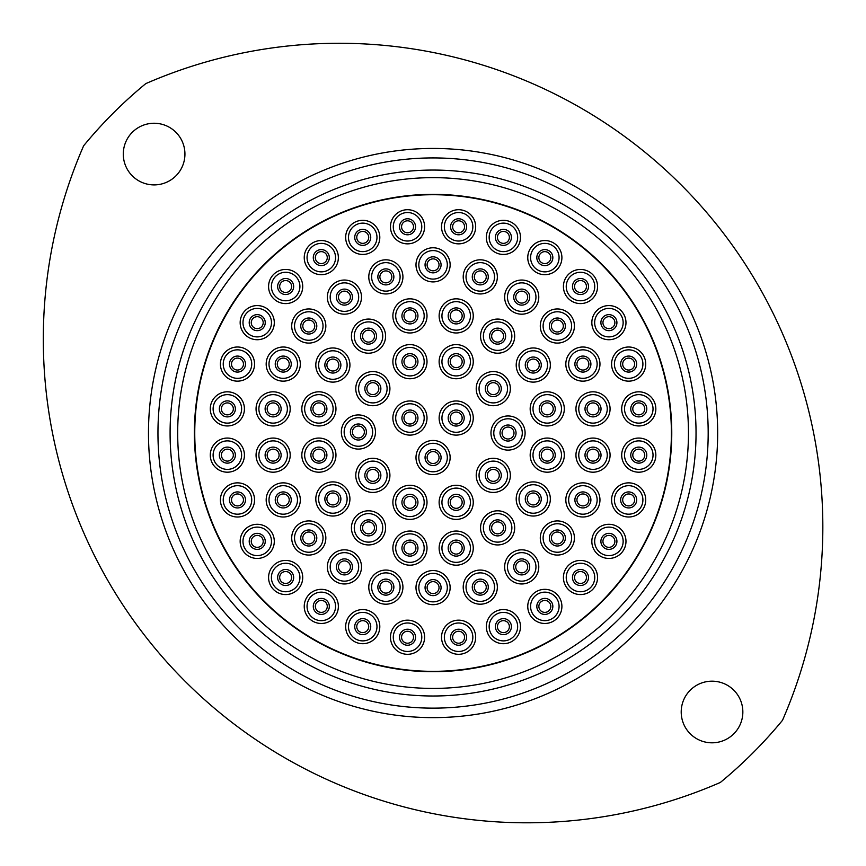 <?xml version="1.0" encoding="UTF-8"?>
<svg xmlns="http://www.w3.org/2000/svg" width="866" height="866" viewBox="0 0 866 866"><rect width="100%" height="100%" fill="white"/><g stroke="black" fill="none" stroke-linecap="round" stroke-linejoin="round"><path stroke-width="1.3" d="M742.844 711.993A30.819 30.819 0 0 0 712.025 681.174A30.819 30.819 0 0 0 681.206 711.993A30.819 30.819 0 0 0 712.025 742.812A30.819 30.819 0 0 0 742.844 711.993M184.934 154.072A30.819 30.819 0 0 0 154.116 123.253A30.819 30.819 0 0 0 123.286 154.072A30.819 30.819 0 0 0 154.116 184.902A30.819 30.819 0 0 0 184.934 154.072M83.656 145.748A483.65 483.65 0 0 0 720.35 782.453A452.355 452.355 0 0 0 782.485 720.317A483.65 483.65 0 0 0 145.78 83.623A452.355 452.355 0 0 0 83.656 145.748M157.958 433.032A275.107 275.107 0 0 0 433.065 708.139A275.107 275.107 0 0 0 708.182 433.032A275.107 275.107 0 0 0 433.065 157.926A275.107 275.107 0 0 0 157.958 433.032M717.665 433.032A284.589 284.589 0 0 1 433.065 717.633A284.589 284.589 0 0 1 148.476 433.032A284.589 284.589 0 0 1 433.065 148.443A284.589 284.589 0 0 1 717.665 433.032M177.682 433.032A255.383 255.383 0 0 0 433.065 688.416A255.383 255.383 0 0 0 688.459 433.032A255.383 255.383 0 0 0 433.065 177.649A255.383 255.383 0 0 0 177.682 433.032A255.383 255.383 0 0 1 433.065 177.649A255.383 255.383 0 0 1 688.459 433.032M392.872 418.04A17.071 17.071 0 0 1 409.943 400.969A17.071 17.071 0 0 1 427.014 418.04A17.071 17.071 0 0 1 409.943 435.111A17.071 17.071 0 0 1 392.872 418.04M473.258 418.04A17.071 17.071 0 0 1 456.198 435.111A17.071 17.071 0 0 1 439.127 418.04A17.071 17.071 0 0 1 456.198 400.969A17.071 17.071 0 0 1 473.258 418.04M427.014 502.345A17.071 17.071 0 0 1 409.943 519.416A17.071 17.071 0 0 1 392.872 502.345A17.071 17.071 0 0 1 409.943 485.274A17.071 17.071 0 0 1 427.014 502.345M375.465 432.004A17.071 17.071 0 0 1 358.394 449.075A17.071 17.071 0 0 1 341.323 432.004A17.071 17.071 0 0 1 358.394 414.933A17.071 17.071 0 0 1 375.465 432.004M427.014 361.674A17.071 17.071 0 0 1 409.943 378.745A17.071 17.071 0 0 1 392.872 361.674A17.071 17.071 0 0 1 409.943 344.603A17.071 17.071 0 0 1 427.014 361.674M510.355 388.65A17.071 17.071 0 0 1 493.284 405.721A17.071 17.071 0 0 1 476.213 388.65A17.071 17.071 0 0 1 493.284 371.579A17.071 17.071 0 0 1 510.355 388.65M473.258 502.345A17.071 17.071 0 0 1 456.198 519.416A17.071 17.071 0 0 1 439.127 502.345A17.071 17.071 0 0 1 456.198 485.274A17.071 17.071 0 0 1 473.258 502.345M385.587 527.881A17.071 17.071 0 0 1 368.515 544.941A17.071 17.071 0 0 1 351.444 527.881A17.071 17.071 0 0 1 368.515 510.81A17.071 17.071 0 0 1 385.587 527.881M335.965 455.137A17.071 17.071 0 0 1 318.894 472.197A17.071 17.071 0 0 1 301.823 455.137A17.071 17.071 0 0 1 318.894 438.066A17.071 17.071 0 0 1 335.965 455.137M349.929 365.041A17.071 17.071 0 0 1 332.869 382.112A17.071 17.071 0 0 1 315.798 365.041A17.071 17.071 0 0 1 332.869 347.97A17.071 17.071 0 0 1 349.929 365.041M427.014 315.906A17.071 17.071 0 0 1 409.943 332.977A17.071 17.071 0 0 1 392.872 315.906A17.071 17.071 0 0 1 409.943 298.835A17.071 17.071 0 0 1 427.014 315.906M514.696 336.138A17.071 17.071 0 0 1 497.625 353.209A17.071 17.071 0 0 1 480.554 336.138A17.071 17.071 0 0 1 497.625 319.067A17.071 17.071 0 0 1 514.696 336.138M564.318 408.882A17.071 17.071 0 0 1 547.247 425.953A17.071 17.071 0 0 1 530.176 408.882A17.071 17.071 0 0 1 547.247 391.811A17.071 17.071 0 0 1 564.318 408.882M550.343 498.968A17.071 17.071 0 0 1 533.272 516.039A17.071 17.071 0 0 1 516.201 498.968A17.071 17.071 0 0 1 533.272 481.897A17.071 17.071 0 0 1 550.343 498.968M473.258 548.113A17.071 17.071 0 0 1 456.198 565.184A17.071 17.071 0 0 1 439.127 548.113A17.071 17.071 0 0 1 456.198 531.042A17.071 17.071 0 0 1 473.258 548.113M402.928 587.126A17.071 17.071 0 0 1 385.857 604.197A17.071 17.071 0 0 1 368.786 587.126A17.071 17.071 0 0 1 385.857 570.066A17.071 17.071 0 0 1 402.928 587.126M325.843 537.992A17.071 17.071 0 0 1 308.772 555.063A17.071 17.071 0 0 1 291.701 537.992A17.071 17.071 0 0 1 308.772 520.921A17.071 17.071 0 0 1 325.843 537.992M290.197 455.137A17.071 17.071 0 0 1 273.126 472.197A17.071 17.071 0 0 1 256.055 455.137A17.071 17.071 0 0 1 273.126 438.066A17.071 17.071 0 0 1 290.197 455.137M300.318 364.077A17.071 17.071 0 0 1 283.247 381.148A17.071 17.071 0 0 1 266.176 364.077A17.071 17.071 0 0 1 283.247 347.006A17.071 17.071 0 0 1 300.318 364.077M361.501 297.114A17.071 17.071 0 0 1 344.43 314.185A17.071 17.071 0 0 1 327.359 297.114A17.071 17.071 0 0 1 344.43 280.043A17.071 17.071 0 0 1 361.501 297.114M450.136 264.844A17.071 17.071 0 0 1 433.065 281.905A17.071 17.071 0 0 1 415.994 264.844A17.071 17.071 0 0 1 433.065 247.773A17.071 17.071 0 0 1 450.136 264.844M538.782 297.114A17.071 17.071 0 0 1 521.711 314.185A17.071 17.071 0 0 1 504.64 297.114A17.071 17.071 0 0 1 521.711 280.043A17.071 17.071 0 0 1 538.782 297.114M599.965 364.077A17.071 17.071 0 0 1 582.894 381.148A17.071 17.071 0 0 1 565.823 364.077A17.071 17.071 0 0 1 582.894 347.006A17.071 17.071 0 0 1 599.965 364.077M610.075 455.137A17.071 17.071 0 0 1 593.015 472.197A17.071 17.071 0 0 1 575.944 455.137A17.071 17.071 0 0 1 593.015 438.066A17.071 17.071 0 0 1 610.075 455.137M574.429 537.992A17.071 17.071 0 0 1 557.358 555.063A17.071 17.071 0 0 1 540.287 537.992A17.071 17.071 0 0 1 557.358 520.921A17.071 17.071 0 0 1 574.429 537.992M497.355 587.126A17.071 17.071 0 0 1 480.284 604.197A17.071 17.071 0 0 1 463.213 587.126A17.071 17.071 0 0 1 480.284 570.066A17.071 17.071 0 0 1 497.355 587.126M379.806 626.638A17.071 17.071 0 0 1 362.735 643.709A17.071 17.071 0 0 1 345.664 626.638A17.071 17.071 0 0 1 362.735 609.567A17.071 17.071 0 0 1 379.806 626.638M302.721 577.492A17.071 17.071 0 0 1 285.65 594.563A17.071 17.071 0 0 1 268.579 577.492A17.071 17.071 0 0 1 285.65 560.432A17.071 17.071 0 0 1 302.721 577.492M254.55 499.931A17.071 17.071 0 0 1 237.479 517.002A17.071 17.071 0 0 1 220.408 499.931A17.071 17.071 0 0 1 237.479 482.86A17.071 17.071 0 0 1 254.55 499.931M244.429 408.882A17.071 17.071 0 0 1 227.357 425.953A17.071 17.071 0 0 1 210.286 408.882A17.071 17.071 0 0 1 227.357 391.811A17.071 17.071 0 0 1 244.429 408.882M274.295 322.65A17.071 17.071 0 0 1 257.234 339.721A17.071 17.071 0 0 1 240.163 322.65A17.071 17.071 0 0 1 257.234 305.579A17.071 17.071 0 0 1 274.295 322.65M338.368 257.613A17.071 17.071 0 0 1 321.297 274.684A17.071 17.071 0 0 1 304.237 257.613A17.071 17.071 0 0 1 321.297 240.542A17.071 17.071 0 0 1 338.368 257.613M424.611 226.784A17.071 17.071 0 0 1 407.54 243.855A17.071 17.071 0 0 1 390.469 226.784A17.071 17.071 0 0 1 407.54 209.713A17.071 17.071 0 0 1 424.611 226.784M520.477 237.381A17.071 17.071 0 0 1 503.406 254.452A17.071 17.071 0 0 1 486.335 237.381A17.071 17.071 0 0 1 503.406 220.31A17.071 17.071 0 0 1 520.477 237.381M597.551 286.516A17.071 17.071 0 0 1 580.48 303.587A17.071 17.071 0 0 1 563.42 286.516A17.071 17.071 0 0 1 580.48 269.445A17.071 17.071 0 0 1 597.551 286.516M645.733 364.077A17.071 17.071 0 0 1 628.662 381.148A17.071 17.071 0 0 1 611.591 364.077A17.071 17.071 0 0 1 628.662 347.006A17.071 17.071 0 0 1 645.733 364.077M655.843 455.137A17.071 17.071 0 0 1 638.772 472.197A17.071 17.071 0 0 1 621.701 455.137A17.071 17.071 0 0 1 638.772 438.066A17.071 17.071 0 0 1 655.843 455.137M625.977 541.369A17.071 17.071 0 0 1 608.906 558.44A17.071 17.071 0 0 1 591.835 541.369A17.071 17.071 0 0 1 608.906 524.298A17.071 17.071 0 0 1 625.977 541.369M561.904 606.406A17.071 17.071 0 0 1 544.833 623.477A17.071 17.071 0 0 1 527.762 606.406A17.071 17.071 0 0 1 544.833 589.335A17.071 17.071 0 0 1 561.904 606.406M475.672 637.235A17.071 17.071 0 0 1 458.601 654.306A17.071 17.071 0 0 1 441.53 637.235A17.071 17.071 0 0 1 458.601 620.164A17.071 17.071 0 0 1 475.672 637.235M671.767 433.032A238.691 238.691 0 0 1 433.065 671.724A238.691 238.691 0 0 1 194.374 433.032A238.691 238.691 0 0 1 433.065 194.341A238.691 238.691 0 0 1 671.767 433.032M525.099 433.032A17.071 17.071 0 0 1 508.039 450.103A17.071 17.071 0 0 1 490.968 433.032A17.071 17.071 0 0 1 508.039 415.961A17.071 17.071 0 0 1 525.099 433.032M520.477 626.638A17.071 17.071 0 0 1 503.406 643.709A17.071 17.071 0 0 1 486.335 626.638A17.071 17.071 0 0 1 503.406 609.567A17.071 17.071 0 0 1 520.477 626.638M597.551 577.492A17.071 17.071 0 0 1 580.48 594.563A17.071 17.071 0 0 1 563.42 577.492A17.071 17.071 0 0 1 580.48 560.432A17.071 17.071 0 0 1 597.551 577.492M645.733 499.931A17.071 17.071 0 0 1 628.662 517.002A17.071 17.071 0 0 1 611.591 499.931A17.071 17.071 0 0 1 628.662 482.86A17.071 17.071 0 0 1 645.733 499.931M655.843 408.882A17.071 17.071 0 0 1 638.772 425.953A17.071 17.071 0 0 1 621.701 408.882A17.071 17.071 0 0 1 638.772 391.811A17.071 17.071 0 0 1 655.843 408.882M625.977 322.65A17.071 17.071 0 0 1 608.906 339.721A17.071 17.071 0 0 1 591.835 322.65A17.071 17.071 0 0 1 608.906 305.579A17.071 17.071 0 0 1 625.977 322.65M561.904 257.613A17.071 17.071 0 0 1 544.833 274.684A17.071 17.071 0 0 1 527.762 257.613A17.071 17.071 0 0 1 544.833 240.542A17.071 17.071 0 0 1 561.904 257.613M475.672 226.784A17.071 17.071 0 0 1 458.601 243.855A17.071 17.071 0 0 1 441.53 226.784A17.071 17.071 0 0 1 458.601 209.713A17.071 17.071 0 0 1 475.672 226.784M379.806 237.381A17.071 17.071 0 0 1 362.735 254.452A17.071 17.071 0 0 1 345.664 237.381A17.071 17.071 0 0 1 362.735 220.31A17.071 17.071 0 0 1 379.806 237.381M302.721 286.516A17.071 17.071 0 0 1 285.65 303.587A17.071 17.071 0 0 1 268.579 286.516A17.071 17.071 0 0 1 285.65 269.445A17.071 17.071 0 0 1 302.721 286.516M254.55 364.077A17.071 17.071 0 0 1 237.479 381.148A17.071 17.071 0 0 1 220.408 364.077A17.071 17.071 0 0 1 237.479 347.006A17.071 17.071 0 0 1 254.55 364.077M244.429 455.137A17.071 17.071 0 0 1 227.357 472.197A17.071 17.071 0 0 1 210.286 455.137A17.071 17.071 0 0 1 227.357 438.066A17.071 17.071 0 0 1 244.429 455.137M274.295 541.369A17.071 17.071 0 0 1 257.234 558.44A17.071 17.071 0 0 1 240.163 541.369A17.071 17.071 0 0 1 257.234 524.298A17.071 17.071 0 0 1 274.295 541.369M338.368 606.406A17.071 17.071 0 0 1 321.297 623.477A17.071 17.071 0 0 1 304.237 606.406A17.071 17.071 0 0 1 321.297 589.335A17.071 17.071 0 0 1 338.368 606.406M424.611 637.235A17.071 17.071 0 0 1 407.54 654.306A17.071 17.071 0 0 1 390.469 637.235A17.071 17.071 0 0 1 407.54 620.164A17.071 17.071 0 0 1 424.611 637.235M538.782 566.894A17.071 17.071 0 0 1 521.711 583.965A17.071 17.071 0 0 1 504.64 566.894A17.071 17.071 0 0 1 521.711 549.823A17.071 17.071 0 0 1 538.782 566.894M599.965 499.931A17.071 17.071 0 0 1 582.894 517.002A17.071 17.071 0 0 1 565.823 499.931A17.071 17.071 0 0 1 582.894 482.86A17.071 17.071 0 0 1 599.965 499.931M610.075 408.882A17.071 17.071 0 0 1 593.015 425.953A17.071 17.071 0 0 1 575.944 408.882A17.071 17.071 0 0 1 593.015 391.811A17.071 17.071 0 0 1 610.075 408.882M574.429 326.027A17.071 17.071 0 0 1 557.358 343.088A17.071 17.071 0 0 1 540.287 326.027A17.071 17.071 0 0 1 557.358 308.956A17.071 17.071 0 0 1 574.429 326.027M497.355 276.882A17.071 17.071 0 0 1 480.284 293.953A17.071 17.071 0 0 1 463.213 276.882A17.071 17.071 0 0 1 480.284 259.811A17.071 17.071 0 0 1 497.355 276.882M402.928 276.882A17.071 17.071 0 0 1 385.857 293.953A17.071 17.071 0 0 1 368.786 276.882A17.071 17.071 0 0 1 385.857 259.811A17.071 17.071 0 0 1 402.928 276.882M325.843 326.027A17.071 17.071 0 0 1 308.772 343.088A17.071 17.071 0 0 1 291.701 326.027A17.071 17.071 0 0 1 308.772 308.956A17.071 17.071 0 0 1 325.843 326.027M290.197 408.882A17.071 17.071 0 0 1 273.126 425.953A17.071 17.071 0 0 1 256.055 408.882A17.071 17.071 0 0 1 273.126 391.811A17.071 17.071 0 0 1 290.197 408.882M300.318 499.931A17.071 17.071 0 0 1 283.247 517.002A17.071 17.071 0 0 1 266.176 499.931A17.071 17.071 0 0 1 283.247 482.86A17.071 17.071 0 0 1 300.318 499.931M361.501 566.894A17.071 17.071 0 0 1 344.43 583.965A17.071 17.071 0 0 1 327.359 566.894A17.071 17.071 0 0 1 344.43 549.823A17.071 17.071 0 0 1 361.501 566.894M450.136 587.613A17.071 17.071 0 0 1 433.065 604.685A17.071 17.071 0 0 1 415.994 587.613A17.071 17.071 0 0 1 433.065 570.542A17.071 17.071 0 0 1 450.136 587.613M514.696 527.881A17.071 17.071 0 0 1 497.625 544.941A17.071 17.071 0 0 1 480.554 527.881A17.071 17.071 0 0 1 497.625 510.81A17.071 17.071 0 0 1 514.696 527.881M564.318 455.137A17.071 17.071 0 0 1 547.247 472.197A17.071 17.071 0 0 1 530.176 455.137A17.071 17.071 0 0 1 547.247 438.066A17.071 17.071 0 0 1 564.318 455.137M550.343 365.041A17.071 17.071 0 0 1 533.272 382.112A17.071 17.071 0 0 1 516.201 365.041A17.071 17.071 0 0 1 533.272 347.97A17.071 17.071 0 0 1 550.343 365.041M473.258 315.906A17.071 17.071 0 0 1 456.198 332.977A17.071 17.071 0 0 1 439.127 315.906A17.071 17.071 0 0 1 456.198 298.835A17.071 17.071 0 0 1 473.258 315.906M385.587 336.138A17.071 17.071 0 0 1 368.515 353.209A17.071 17.071 0 0 1 351.444 336.138A17.071 17.071 0 0 1 368.515 319.067A17.071 17.071 0 0 1 385.587 336.138M335.965 408.882A17.071 17.071 0 0 1 318.894 425.953A17.071 17.071 0 0 1 301.823 408.882A17.071 17.071 0 0 1 318.894 391.811A17.071 17.071 0 0 1 335.965 408.882M349.929 498.968A17.071 17.071 0 0 1 332.869 516.039A17.071 17.071 0 0 1 315.798 498.968A17.071 17.071 0 0 1 332.869 481.897A17.071 17.071 0 0 1 349.929 498.968M427.014 548.113A17.071 17.071 0 0 1 409.943 565.184A17.071 17.071 0 0 1 392.872 548.113A17.071 17.071 0 0 1 409.943 531.042A17.071 17.071 0 0 1 427.014 548.113M510.355 475.369A17.071 17.071 0 0 1 493.284 492.44A17.071 17.071 0 0 1 476.213 475.369A17.071 17.071 0 0 1 493.284 458.298A17.071 17.071 0 0 1 510.355 475.369M473.258 361.674A17.071 17.071 0 0 1 456.198 378.745A17.071 17.071 0 0 1 439.127 361.674A17.071 17.071 0 0 1 456.198 344.603A17.071 17.071 0 0 1 473.258 361.674M389.916 388.65A17.071 17.071 0 0 1 372.845 405.721A17.071 17.071 0 0 1 355.774 388.65A17.071 17.071 0 0 1 372.845 371.579A17.071 17.071 0 0 1 389.916 388.65M389.916 475.369A17.071 17.071 0 0 1 372.845 492.44A17.071 17.071 0 0 1 355.774 475.369A17.071 17.071 0 0 1 372.845 458.298A17.071 17.071 0 0 1 389.916 475.369M450.136 457.54A17.071 17.071 0 0 1 433.065 474.611A17.071 17.071 0 0 1 415.994 457.54A17.071 17.071 0 0 1 433.065 440.469A17.071 17.071 0 0 1 450.136 457.54M502.064 433.032A5.975 5.975 0 0 0 508.039 439.008A5.975 5.975 0 0 0 514.003 433.032A5.975 5.975 0 0 0 508.039 427.057A5.975 5.975 0 0 0 502.064 433.032A5.975 5.975 0 0 1 508.039 427.057A5.975 5.975 0 0 1 514.003 433.032M452.626 637.235A5.975 5.975 0 0 0 458.601 643.211A5.975 5.975 0 0 0 464.577 637.235A5.975 5.975 0 0 0 458.601 631.26A5.975 5.975 0 0 0 452.626 637.235A5.975 5.975 0 0 1 458.601 631.26A5.975 5.975 0 0 1 464.577 637.235M497.43 626.638A5.975 5.975 0 0 0 503.406 632.613A5.975 5.975 0 0 0 509.381 626.638A5.975 5.975 0 0 0 503.406 620.662A5.975 5.975 0 0 0 497.43 626.638A5.975 5.975 0 0 1 503.406 620.662A5.975 5.975 0 0 1 509.381 626.638M538.858 606.406A5.975 5.975 0 0 0 544.833 612.381A5.975 5.975 0 0 0 550.808 606.406A5.975 5.975 0 0 0 544.833 600.43A5.975 5.975 0 0 0 538.858 606.406A5.975 5.975 0 0 1 544.833 600.43A5.975 5.975 0 0 1 550.808 606.406M574.515 577.492A5.975 5.975 0 0 0 580.48 583.467A5.975 5.975 0 0 0 586.455 577.492A5.975 5.975 0 0 0 580.48 571.528A5.975 5.975 0 0 0 574.515 577.492A5.975 5.975 0 0 1 580.48 571.528A5.975 5.975 0 0 1 586.455 577.492M602.931 541.369A5.975 5.975 0 0 0 608.906 547.344A5.975 5.975 0 0 0 614.882 541.369A5.975 5.975 0 0 0 608.906 535.394A5.975 5.975 0 0 0 602.931 541.369A5.975 5.975 0 0 1 608.906 535.394A5.975 5.975 0 0 1 614.882 541.369M622.686 499.931A5.975 5.975 0 0 0 628.662 505.906A5.975 5.975 0 0 0 634.637 499.931A5.975 5.975 0 0 0 628.662 493.956A5.975 5.975 0 0 0 622.686 499.931A5.975 5.975 0 0 1 628.662 493.956A5.975 5.975 0 0 1 634.637 499.931M632.797 455.137A5.975 5.975 0 0 0 638.772 461.102A5.975 5.975 0 0 0 644.748 455.137A5.975 5.975 0 0 0 638.772 449.162A5.975 5.975 0 0 0 632.797 455.137A5.975 5.975 0 0 1 638.772 449.162A5.975 5.975 0 0 1 644.748 455.137M632.797 408.882A5.975 5.975 0 0 0 638.772 414.857A5.975 5.975 0 0 0 644.748 408.882A5.975 5.975 0 0 0 638.772 402.906A5.975 5.975 0 0 0 632.797 408.882A5.975 5.975 0 0 1 638.772 402.906A5.975 5.975 0 0 1 644.748 408.882M622.686 364.077A5.975 5.975 0 0 0 628.662 370.053A5.975 5.975 0 0 0 634.637 364.077A5.975 5.975 0 0 0 628.662 358.102A5.975 5.975 0 0 0 622.686 364.077A5.975 5.975 0 0 1 628.662 358.102A5.975 5.975 0 0 1 634.637 364.077M602.931 322.65A5.975 5.975 0 0 0 608.906 328.625A5.975 5.975 0 0 0 614.882 322.65A5.975 5.975 0 0 0 608.906 316.675A5.975 5.975 0 0 0 602.931 322.65A5.975 5.975 0 0 1 608.906 316.675A5.975 5.975 0 0 1 614.882 322.65M574.515 286.516A5.975 5.975 0 0 0 580.48 292.491A5.975 5.975 0 0 0 586.455 286.516A5.975 5.975 0 0 0 580.48 280.541A5.975 5.975 0 0 0 574.515 286.516A5.975 5.975 0 0 1 580.48 280.541A5.975 5.975 0 0 1 586.455 286.516M538.858 257.613A5.975 5.975 0 0 0 544.833 263.589A5.975 5.975 0 0 0 550.808 257.613A5.975 5.975 0 0 0 544.833 251.638A5.975 5.975 0 0 0 538.858 257.613A5.975 5.975 0 0 1 544.833 251.638A5.975 5.975 0 0 1 550.808 257.613M497.43 237.381A5.975 5.975 0 0 0 503.406 243.357A5.975 5.975 0 0 0 509.381 237.381A5.975 5.975 0 0 0 503.406 231.406A5.975 5.975 0 0 0 497.43 237.381A5.975 5.975 0 0 1 503.406 231.406A5.975 5.975 0 0 1 509.381 237.381M452.626 226.784A5.975 5.975 0 0 0 458.601 232.759A5.975 5.975 0 0 0 464.577 226.784A5.975 5.975 0 0 0 458.601 220.808A5.975 5.975 0 0 0 452.626 226.784A5.975 5.975 0 0 1 458.601 220.808A5.975 5.975 0 0 1 464.577 226.784M401.564 226.784A5.975 5.975 0 0 0 407.54 232.759A5.975 5.975 0 0 0 413.515 226.784A5.975 5.975 0 0 0 407.54 220.808A5.975 5.975 0 0 0 401.564 226.784A5.975 5.975 0 0 1 407.54 220.808A5.975 5.975 0 0 1 413.515 226.784M356.76 237.381A5.975 5.975 0 0 0 362.735 243.357A5.975 5.975 0 0 0 368.71 237.381A5.975 5.975 0 0 0 362.735 231.406A5.975 5.975 0 0 0 356.76 237.381A5.975 5.975 0 0 1 362.735 231.406A5.975 5.975 0 0 1 368.71 237.381M315.332 257.613A5.975 5.975 0 0 0 321.297 263.589A5.975 5.975 0 0 0 327.272 257.613A5.975 5.975 0 0 0 321.297 251.638A5.975 5.975 0 0 0 315.332 257.613A5.975 5.975 0 0 1 321.297 251.638A5.975 5.975 0 0 1 327.272 257.613M279.675 286.516A5.975 5.975 0 0 0 285.65 292.491A5.975 5.975 0 0 0 291.625 286.516A5.975 5.975 0 0 0 285.65 280.541A5.975 5.975 0 0 0 279.675 286.516A5.975 5.975 0 0 1 285.65 280.541A5.975 5.975 0 0 1 291.625 286.516M251.259 322.65A5.975 5.975 0 0 0 257.234 328.625A5.975 5.975 0 0 0 263.199 322.65A5.975 5.975 0 0 0 257.234 316.675A5.975 5.975 0 0 0 251.259 322.65A5.975 5.975 0 0 1 257.234 316.675A5.975 5.975 0 0 1 263.199 322.65M231.503 364.077A5.975 5.975 0 0 0 237.479 370.053A5.975 5.975 0 0 0 243.454 364.077A5.975 5.975 0 0 0 237.479 358.102A5.975 5.975 0 0 0 231.503 364.077A5.975 5.975 0 0 1 237.479 358.102A5.975 5.975 0 0 1 243.454 364.077M221.382 408.882A5.975 5.975 0 0 0 227.357 414.857A5.975 5.975 0 0 0 233.333 408.882A5.975 5.975 0 0 0 227.357 402.906A5.975 5.975 0 0 0 221.382 408.882A5.975 5.975 0 0 1 227.357 402.906A5.975 5.975 0 0 1 233.333 408.882M221.382 455.137A5.975 5.975 0 0 0 227.357 461.102A5.975 5.975 0 0 0 233.333 455.137A5.975 5.975 0 0 0 227.357 449.162A5.975 5.975 0 0 0 221.382 455.137A5.975 5.975 0 0 1 227.357 449.162A5.975 5.975 0 0 1 233.333 455.137M231.503 499.931A5.975 5.975 0 0 0 237.479 505.906A5.975 5.975 0 0 0 243.454 499.931A5.975 5.975 0 0 0 237.479 493.956A5.975 5.975 0 0 0 231.503 499.931A5.975 5.975 0 0 1 237.479 493.956A5.975 5.975 0 0 1 243.454 499.931M251.259 541.369A5.975 5.975 0 0 0 257.234 547.344A5.975 5.975 0 0 0 263.199 541.369A5.975 5.975 0 0 0 257.234 535.394A5.975 5.975 0 0 0 251.259 541.369A5.975 5.975 0 0 1 257.234 535.394A5.975 5.975 0 0 1 263.199 541.369M279.675 577.492A5.975 5.975 0 0 0 285.65 583.467A5.975 5.975 0 0 0 291.625 577.492A5.975 5.975 0 0 0 285.65 571.528A5.975 5.975 0 0 0 279.675 577.492A5.975 5.975 0 0 1 285.65 571.528A5.975 5.975 0 0 1 291.625 577.492M315.332 606.406A5.975 5.975 0 0 0 321.297 612.381A5.975 5.975 0 0 0 327.272 606.406A5.975 5.975 0 0 0 321.297 600.43A5.975 5.975 0 0 0 315.332 606.406A5.975 5.975 0 0 1 321.297 600.43A5.975 5.975 0 0 1 327.272 606.406M356.76 626.638A5.975 5.975 0 0 0 362.735 632.613A5.975 5.975 0 0 0 368.71 626.638A5.975 5.975 0 0 0 362.735 620.662A5.975 5.975 0 0 0 356.76 626.638A5.975 5.975 0 0 1 362.735 620.662A5.975 5.975 0 0 1 368.71 626.638M401.564 637.235A5.975 5.975 0 0 0 407.54 643.211A5.975 5.975 0 0 0 413.515 637.235A5.975 5.975 0 0 0 407.54 631.26A5.975 5.975 0 0 0 401.564 637.235A5.975 5.975 0 0 1 407.54 631.26A5.975 5.975 0 0 1 413.515 637.235M474.308 587.126A5.975 5.975 0 0 0 480.284 593.102A5.975 5.975 0 0 0 486.259 587.126A5.975 5.975 0 0 0 480.284 581.162A5.975 5.975 0 0 0 474.308 587.126A5.975 5.975 0 0 1 480.284 581.162A5.975 5.975 0 0 1 486.259 587.126M515.735 566.894A5.975 5.975 0 0 0 521.711 572.87A5.975 5.975 0 0 0 527.686 566.894A5.975 5.975 0 0 0 521.711 560.919A5.975 5.975 0 0 0 515.735 566.894A5.975 5.975 0 0 1 521.711 560.919A5.975 5.975 0 0 1 527.686 566.894M551.382 537.992A5.975 5.975 0 0 0 557.358 543.967A5.975 5.975 0 0 0 563.333 537.992A5.975 5.975 0 0 0 557.358 532.016A5.975 5.975 0 0 0 551.382 537.992A5.975 5.975 0 0 1 557.358 532.016A5.975 5.975 0 0 1 563.333 537.992M576.918 499.931A5.975 5.975 0 0 0 582.894 505.906A5.975 5.975 0 0 0 588.869 499.931A5.975 5.975 0 0 0 582.894 493.956A5.975 5.975 0 0 0 576.918 499.931A5.975 5.975 0 0 1 582.894 493.956A5.975 5.975 0 0 1 588.869 499.931M587.04 455.137A5.975 5.975 0 0 0 593.015 461.102A5.975 5.975 0 0 0 598.98 455.137A5.975 5.975 0 0 0 593.015 449.162A5.975 5.975 0 0 0 587.04 455.137A5.975 5.975 0 0 1 593.015 449.162A5.975 5.975 0 0 1 598.98 455.137M587.04 408.882A5.975 5.975 0 0 0 593.015 414.857A5.975 5.975 0 0 0 598.98 408.882A5.975 5.975 0 0 0 593.015 402.906A5.975 5.975 0 0 0 587.04 408.882A5.975 5.975 0 0 1 593.015 402.906A5.975 5.975 0 0 1 598.98 408.882M576.918 364.077A5.975 5.975 0 0 0 582.894 370.053A5.975 5.975 0 0 0 588.869 364.077A5.975 5.975 0 0 0 582.894 358.102A5.975 5.975 0 0 0 576.918 364.077A5.975 5.975 0 0 1 582.894 358.102A5.975 5.975 0 0 1 588.869 364.077M551.382 326.027A5.975 5.975 0 0 0 557.358 331.992A5.975 5.975 0 0 0 563.333 326.027A5.975 5.975 0 0 0 557.358 320.052A5.975 5.975 0 0 0 551.382 326.027A5.975 5.975 0 0 1 557.358 320.052A5.975 5.975 0 0 1 563.333 326.027M515.735 297.114A5.975 5.975 0 0 0 521.711 303.089A5.975 5.975 0 0 0 527.686 297.114A5.975 5.975 0 0 0 521.711 291.138A5.975 5.975 0 0 0 515.735 297.114A5.975 5.975 0 0 1 521.711 291.138A5.975 5.975 0 0 1 527.686 297.114M474.308 276.882A5.975 5.975 0 0 0 480.284 282.857A5.975 5.975 0 0 0 486.259 276.882A5.975 5.975 0 0 0 480.284 270.906A5.975 5.975 0 0 0 474.308 276.882A5.975 5.975 0 0 1 480.284 270.906A5.975 5.975 0 0 1 486.259 276.882M427.09 264.844A5.975 5.975 0 0 0 433.065 270.809A5.975 5.975 0 0 0 439.04 264.844A5.975 5.975 0 0 0 433.065 258.869A5.975 5.975 0 0 0 427.09 264.844A5.975 5.975 0 0 1 433.065 258.869A5.975 5.975 0 0 1 439.04 264.844M379.882 276.882A5.975 5.975 0 0 0 385.857 282.857A5.975 5.975 0 0 0 391.833 276.882A5.975 5.975 0 0 0 385.857 270.906A5.975 5.975 0 0 0 379.882 276.882A5.975 5.975 0 0 1 385.857 270.906A5.975 5.975 0 0 1 391.833 276.882M338.454 297.114A5.975 5.975 0 0 0 344.43 303.089A5.975 5.975 0 0 0 350.405 297.114A5.975 5.975 0 0 0 344.43 291.138A5.975 5.975 0 0 0 338.454 297.114A5.975 5.975 0 0 1 344.43 291.138A5.975 5.975 0 0 1 350.405 297.114M302.797 326.027A5.975 5.975 0 0 0 308.772 331.992A5.975 5.975 0 0 0 314.748 326.027A5.975 5.975 0 0 0 308.772 320.052A5.975 5.975 0 0 0 302.797 326.027A5.975 5.975 0 0 1 308.772 320.052A5.975 5.975 0 0 1 314.748 326.027M277.272 364.077A5.975 5.975 0 0 0 283.247 370.053A5.975 5.975 0 0 0 289.222 364.077A5.975 5.975 0 0 0 283.247 358.102A5.975 5.975 0 0 0 277.272 364.077A5.975 5.975 0 0 1 283.247 358.102A5.975 5.975 0 0 1 289.222 364.077M267.15 408.882A5.975 5.975 0 0 0 273.126 414.857A5.975 5.975 0 0 0 279.101 408.882A5.975 5.975 0 0 0 273.126 402.906A5.975 5.975 0 0 0 267.15 408.882A5.975 5.975 0 0 1 273.126 402.906A5.975 5.975 0 0 1 279.101 408.882M267.15 455.137A5.975 5.975 0 0 0 273.126 461.102A5.975 5.975 0 0 0 279.101 455.137A5.975 5.975 0 0 0 273.126 449.162A5.975 5.975 0 0 0 267.15 455.137A5.975 5.975 0 0 1 273.126 449.162A5.975 5.975 0 0 1 279.101 455.137M277.272 499.931A5.975 5.975 0 0 0 283.247 505.906A5.975 5.975 0 0 0 289.222 499.931A5.975 5.975 0 0 0 283.247 493.956A5.975 5.975 0 0 0 277.272 499.931A5.975 5.975 0 0 1 283.247 493.956A5.975 5.975 0 0 1 289.222 499.931M302.797 537.992A5.975 5.975 0 0 0 308.772 543.967A5.975 5.975 0 0 0 314.748 537.992A5.975 5.975 0 0 0 308.772 532.016A5.975 5.975 0 0 0 302.797 537.992A5.975 5.975 0 0 1 308.772 532.016A5.975 5.975 0 0 1 314.748 537.992M338.454 566.894A5.975 5.975 0 0 0 344.43 572.87A5.975 5.975 0 0 0 350.405 566.894A5.975 5.975 0 0 0 344.43 560.919A5.975 5.975 0 0 0 338.454 566.894A5.975 5.975 0 0 1 344.43 560.919A5.975 5.975 0 0 1 350.405 566.894M379.882 587.126A5.975 5.975 0 0 0 385.857 593.102A5.975 5.975 0 0 0 391.833 587.126A5.975 5.975 0 0 0 385.857 581.162A5.975 5.975 0 0 0 379.882 587.126A5.975 5.975 0 0 1 385.857 581.162A5.975 5.975 0 0 1 391.833 587.126M427.09 587.613A5.975 5.975 0 0 0 433.065 593.589A5.975 5.975 0 0 0 439.04 587.613A5.975 5.975 0 0 0 433.065 581.638A5.975 5.975 0 0 0 427.09 587.613A5.975 5.975 0 0 1 433.065 581.638A5.975 5.975 0 0 1 439.04 587.613M450.223 548.113A5.975 5.975 0 0 0 456.198 554.088A5.975 5.975 0 0 0 462.163 548.113A5.975 5.975 0 0 0 456.198 542.138A5.975 5.975 0 0 0 450.223 548.113A5.975 5.975 0 0 1 456.198 542.138A5.975 5.975 0 0 1 462.163 548.113M491.65 527.881A5.975 5.975 0 0 0 497.625 533.846A5.975 5.975 0 0 0 503.601 527.881A5.975 5.975 0 0 0 497.625 521.906A5.975 5.975 0 0 0 491.65 527.881A5.975 5.975 0 0 1 497.625 521.906A5.975 5.975 0 0 1 503.601 527.881M527.297 498.968A5.975 5.975 0 0 0 533.272 504.943A5.975 5.975 0 0 0 539.247 498.968A5.975 5.975 0 0 0 533.272 492.992A5.975 5.975 0 0 0 527.297 498.968A5.975 5.975 0 0 1 533.272 492.992A5.975 5.975 0 0 1 539.247 498.968M541.272 455.137A5.975 5.975 0 0 0 547.247 461.102A5.975 5.975 0 0 0 553.222 455.137A5.975 5.975 0 0 0 547.247 449.162A5.975 5.975 0 0 0 541.272 455.137A5.975 5.975 0 0 1 547.247 449.162A5.975 5.975 0 0 1 553.222 455.137M541.272 408.882A5.975 5.975 0 0 0 547.247 414.857A5.975 5.975 0 0 0 553.222 408.882A5.975 5.975 0 0 0 547.247 402.906A5.975 5.975 0 0 0 541.272 408.882A5.975 5.975 0 0 1 547.247 402.906A5.975 5.975 0 0 1 553.222 408.882M527.297 365.041A5.975 5.975 0 0 0 533.272 371.016A5.975 5.975 0 0 0 539.247 365.041A5.975 5.975 0 0 0 533.272 359.065A5.975 5.975 0 0 0 527.297 365.041A5.975 5.975 0 0 1 533.272 359.065A5.975 5.975 0 0 1 539.247 365.041M491.65 336.138A5.975 5.975 0 0 0 497.625 342.113A5.975 5.975 0 0 0 503.601 336.138A5.975 5.975 0 0 0 497.625 330.163A5.975 5.975 0 0 0 491.65 336.138A5.975 5.975 0 0 1 497.625 330.163A5.975 5.975 0 0 1 503.601 336.138M450.223 315.906A5.975 5.975 0 0 0 456.198 321.881A5.975 5.975 0 0 0 462.163 315.906A5.975 5.975 0 0 0 456.198 309.931A5.975 5.975 0 0 0 450.223 315.906A5.975 5.975 0 0 1 456.198 309.931A5.975 5.975 0 0 1 462.163 315.906M403.967 315.906A5.975 5.975 0 0 0 409.943 321.881A5.975 5.975 0 0 0 415.918 315.906A5.975 5.975 0 0 0 409.943 309.931A5.975 5.975 0 0 0 403.967 315.906A5.975 5.975 0 0 1 409.943 309.931A5.975 5.975 0 0 1 415.918 315.906M362.54 336.138A5.975 5.975 0 0 0 368.515 342.113A5.975 5.975 0 0 0 374.491 336.138A5.975 5.975 0 0 0 368.515 330.163A5.975 5.975 0 0 0 362.54 336.138A5.975 5.975 0 0 1 368.515 330.163A5.975 5.975 0 0 1 374.491 336.138M326.893 365.041A5.975 5.975 0 0 0 332.869 371.016A5.975 5.975 0 0 0 338.833 365.041A5.975 5.975 0 0 0 332.869 359.065A5.975 5.975 0 0 0 326.893 365.041A5.975 5.975 0 0 1 332.869 359.065A5.975 5.975 0 0 1 338.833 365.041M312.918 408.882A5.975 5.975 0 0 0 318.894 414.857A5.975 5.975 0 0 0 324.869 408.882A5.975 5.975 0 0 0 318.894 402.906A5.975 5.975 0 0 0 312.918 408.882A5.975 5.975 0 0 1 318.894 402.906A5.975 5.975 0 0 1 324.869 408.882M312.918 455.137A5.975 5.975 0 0 0 318.894 461.102A5.975 5.975 0 0 0 324.869 455.137A5.975 5.975 0 0 0 318.894 449.162A5.975 5.975 0 0 0 312.918 455.137A5.975 5.975 0 0 1 318.894 449.162A5.975 5.975 0 0 1 324.869 455.137M326.893 498.968A5.975 5.975 0 0 0 332.869 504.943A5.975 5.975 0 0 0 338.833 498.968A5.975 5.975 0 0 0 332.869 492.992A5.975 5.975 0 0 0 326.893 498.968A5.975 5.975 0 0 1 332.869 492.992A5.975 5.975 0 0 1 338.833 498.968M362.54 527.881A5.975 5.975 0 0 0 368.515 533.846A5.975 5.975 0 0 0 374.491 527.881A5.975 5.975 0 0 0 368.515 521.906A5.975 5.975 0 0 0 362.54 527.881A5.975 5.975 0 0 1 368.515 521.906A5.975 5.975 0 0 1 374.491 527.881M403.967 548.113A5.975 5.975 0 0 0 409.943 554.088A5.975 5.975 0 0 0 415.918 548.113A5.975 5.975 0 0 0 409.943 542.138A5.975 5.975 0 0 0 403.967 548.113A5.975 5.975 0 0 1 409.943 542.138A5.975 5.975 0 0 1 415.918 548.113M450.223 502.345A5.975 5.975 0 0 0 456.198 508.32A5.975 5.975 0 0 0 462.163 502.345A5.975 5.975 0 0 0 456.198 496.37A5.975 5.975 0 0 0 450.223 502.345A5.975 5.975 0 0 1 456.198 496.37A5.975 5.975 0 0 1 462.163 502.345M487.309 475.369A5.975 5.975 0 0 0 493.284 481.344A5.975 5.975 0 0 0 499.26 475.369A5.975 5.975 0 0 0 493.284 469.394A5.975 5.975 0 0 0 487.309 475.369A5.975 5.975 0 0 1 493.284 469.394A5.975 5.975 0 0 1 499.26 475.369M487.309 388.65A5.975 5.975 0 0 0 493.284 394.625A5.975 5.975 0 0 0 499.26 388.65A5.975 5.975 0 0 0 493.284 382.675A5.975 5.975 0 0 0 487.309 388.65A5.975 5.975 0 0 1 493.284 382.675A5.975 5.975 0 0 1 499.26 388.65M450.223 361.674A5.975 5.975 0 0 0 456.198 367.649A5.975 5.975 0 0 0 462.163 361.674A5.975 5.975 0 0 0 456.198 355.699A5.975 5.975 0 0 0 450.223 361.674A5.975 5.975 0 0 1 456.198 355.699A5.975 5.975 0 0 1 462.163 361.674M403.967 361.674A5.975 5.975 0 0 0 409.943 367.649A5.975 5.975 0 0 0 415.918 361.674A5.975 5.975 0 0 0 409.943 355.699A5.975 5.975 0 0 0 403.967 361.674A5.975 5.975 0 0 1 409.943 355.699A5.975 5.975 0 0 1 415.918 361.674M366.87 388.65A5.975 5.975 0 0 0 372.845 394.625A5.975 5.975 0 0 0 378.821 388.65A5.975 5.975 0 0 0 372.845 382.675A5.975 5.975 0 0 0 366.87 388.65A5.975 5.975 0 0 1 372.845 382.675A5.975 5.975 0 0 1 378.821 388.65M352.419 432.004A5.975 5.975 0 0 0 358.394 437.98A5.975 5.975 0 0 0 364.37 432.004A5.975 5.975 0 0 0 358.394 426.029A5.975 5.975 0 0 0 352.419 432.004A5.975 5.975 0 0 1 358.394 426.029A5.975 5.975 0 0 1 364.37 432.004M366.87 475.369A5.975 5.975 0 0 0 372.845 481.344A5.975 5.975 0 0 0 378.821 475.369A5.975 5.975 0 0 0 372.845 469.394A5.975 5.975 0 0 0 366.87 475.369A5.975 5.975 0 0 1 372.845 469.394A5.975 5.975 0 0 1 378.821 475.369M403.967 502.345A5.975 5.975 0 0 0 409.943 508.32A5.975 5.975 0 0 0 415.918 502.345A5.975 5.975 0 0 0 409.943 496.37A5.975 5.975 0 0 0 403.967 502.345A5.975 5.975 0 0 1 409.943 496.37A5.975 5.975 0 0 1 415.918 502.345M427.09 457.54A5.975 5.975 0 0 0 433.065 463.516A5.975 5.975 0 0 0 439.04 457.54A5.975 5.975 0 0 0 433.065 451.565A5.975 5.975 0 0 0 427.09 457.54A5.975 5.975 0 0 1 433.065 451.565A5.975 5.975 0 0 1 439.04 457.54M450.223 418.04A5.975 5.975 0 0 0 456.198 424.015A5.975 5.975 0 0 0 462.163 418.04A5.975 5.975 0 0 0 456.198 412.064A5.975 5.975 0 0 0 450.223 418.04A5.975 5.975 0 0 1 456.198 412.064A5.975 5.975 0 0 1 462.163 418.04M403.967 418.04A5.975 5.975 0 0 0 409.943 424.015A5.975 5.975 0 0 0 415.918 418.04A5.975 5.975 0 0 0 409.943 412.064A5.975 5.975 0 0 0 403.967 418.04A5.975 5.975 0 0 1 409.943 412.064A5.975 5.975 0 0 1 415.918 418.04M194.753 433.032A238.312 238.312 0 0 1 433.065 194.72A238.312 238.312 0 0 1 671.388 433.032A238.312 238.312 0 0 1 433.065 671.345A238.312 238.312 0 0 1 194.753 433.032M696.037 433.032A262.972 262.972 0 0 1 433.065 696.004A262.972 262.972 0 0 1 170.093 433.032A262.972 262.972 0 0 1 433.065 170.061A262.972 262.972 0 0 1 696.037 433.032M424.188 418.04A14.246 14.246 0 0 0 409.943 403.783A14.246 14.246 0 0 0 395.697 418.04A14.246 14.246 0 0 0 409.943 432.286A14.246 14.246 0 0 0 424.188 418.04M401.932 418.04A8.011 8.011 0 0 1 409.943 410.029A8.011 8.011 0 0 1 417.953 418.04A8.011 8.011 0 0 1 409.943 426.05A8.011 8.011 0 0 1 401.932 418.04M470.444 418.04A14.246 14.246 0 0 0 456.198 403.783A14.246 14.246 0 0 0 441.941 418.04A14.246 14.246 0 0 0 456.198 432.286A14.246 14.246 0 0 0 470.444 418.04M448.177 418.04A8.011 8.011 0 0 1 456.198 410.029A8.011 8.011 0 0 1 464.208 418.04A8.011 8.011 0 0 1 456.198 426.05A8.011 8.011 0 0 1 448.177 418.04M447.321 457.54A14.246 14.246 0 0 0 433.065 443.295A14.246 14.246 0 0 0 418.819 457.54A14.246 14.246 0 0 0 433.065 471.786A14.246 14.246 0 0 0 447.321 457.54M425.054 457.54A8.011 8.011 0 0 1 433.065 449.53A8.011 8.011 0 0 1 441.075 457.54A8.011 8.011 0 0 1 433.065 465.551A8.011 8.011 0 0 1 425.054 457.54M424.188 502.345A14.246 14.246 0 0 0 409.943 488.099A14.246 14.246 0 0 0 395.697 502.345A14.246 14.246 0 0 0 409.943 516.591A14.246 14.246 0 0 0 424.188 502.345M401.932 502.345A8.011 8.011 0 0 1 409.943 494.334A8.011 8.011 0 0 1 417.953 502.345A8.011 8.011 0 0 1 409.943 510.355A8.011 8.011 0 0 1 401.932 502.345M387.102 475.369A14.246 14.246 0 0 0 372.845 461.113A14.246 14.246 0 0 0 358.6 475.369A14.246 14.246 0 0 0 372.845 489.615A14.246 14.246 0 0 0 387.102 475.369M364.835 475.369A8.011 8.011 0 0 1 372.845 467.359A8.011 8.011 0 0 1 380.867 475.369A8.011 8.011 0 0 1 372.845 483.38A8.011 8.011 0 0 1 364.835 475.369M372.651 432.004A14.246 14.246 0 0 0 358.394 417.758A14.246 14.246 0 0 0 344.148 432.004A14.246 14.246 0 0 0 358.394 446.261A14.246 14.246 0 0 0 372.651 432.004M350.384 432.004A8.011 8.011 0 0 1 358.394 423.994A8.011 8.011 0 0 1 366.405 432.004A8.011 8.011 0 0 1 358.394 440.015A8.011 8.011 0 0 1 350.384 432.004M387.102 388.65A14.246 14.246 0 0 0 372.845 374.404A14.246 14.246 0 0 0 358.6 388.65A14.246 14.246 0 0 0 372.845 402.896A14.246 14.246 0 0 0 387.102 388.65M364.835 388.65A8.011 8.011 0 0 1 372.845 380.639A8.011 8.011 0 0 1 380.867 388.65A8.011 8.011 0 0 1 372.845 396.66A8.011 8.011 0 0 1 364.835 388.65M424.188 361.674A14.246 14.246 0 0 0 409.943 347.428A14.246 14.246 0 0 0 395.697 361.674A14.246 14.246 0 0 0 409.943 375.92A14.246 14.246 0 0 0 424.188 361.674M401.932 361.674A8.011 8.011 0 0 1 409.943 353.664A8.011 8.011 0 0 1 417.953 361.674A8.011 8.011 0 0 1 409.943 369.685A8.011 8.011 0 0 1 401.932 361.674M470.444 361.674A14.246 14.246 0 0 0 456.198 347.428A14.246 14.246 0 0 0 441.941 361.674A14.246 14.246 0 0 0 456.198 375.92A14.246 14.246 0 0 0 470.444 361.674M448.177 361.674A8.011 8.011 0 0 1 456.198 353.664A8.011 8.011 0 0 1 464.208 361.674A8.011 8.011 0 0 1 456.198 369.685A8.011 8.011 0 0 1 448.177 361.674M507.541 388.65A14.246 14.246 0 0 0 493.284 374.404A14.246 14.246 0 0 0 479.039 388.65A14.246 14.246 0 0 0 493.284 402.896A14.246 14.246 0 0 0 507.541 388.65M485.274 388.65A8.011 8.011 0 0 1 493.284 380.639A8.011 8.011 0 0 1 501.295 388.65A8.011 8.011 0 0 1 493.284 396.66A8.011 8.011 0 0 1 485.274 388.65M507.541 475.369A14.246 14.246 0 0 0 493.284 461.113A14.246 14.246 0 0 0 479.039 475.369A14.246 14.246 0 0 0 493.284 489.615A14.246 14.246 0 0 0 507.541 475.369M485.274 475.369A8.011 8.011 0 0 1 493.284 467.359A8.011 8.011 0 0 1 501.295 475.369A8.011 8.011 0 0 1 493.284 483.38A8.011 8.011 0 0 1 485.274 475.369M470.444 502.345A14.246 14.246 0 0 0 456.198 488.099A14.246 14.246 0 0 0 441.941 502.345A14.246 14.246 0 0 0 456.198 516.591A14.246 14.246 0 0 0 470.444 502.345M448.177 502.345A8.011 8.011 0 0 1 456.198 494.334A8.011 8.011 0 0 1 464.208 502.345A8.011 8.011 0 0 1 456.198 510.355A8.011 8.011 0 0 1 448.177 502.345M424.188 548.113A14.246 14.246 0 0 0 409.943 533.857A14.246 14.246 0 0 0 395.697 548.113A14.246 14.246 0 0 0 409.943 562.359A14.246 14.246 0 0 0 424.188 548.113M401.932 548.113A8.011 8.011 0 0 1 409.943 540.103A8.011 8.011 0 0 1 417.953 548.113A8.011 8.011 0 0 1 409.943 556.124A8.011 8.011 0 0 1 401.932 548.113M382.761 527.881A14.246 14.246 0 0 0 368.515 513.625A14.246 14.246 0 0 0 354.27 527.881A14.246 14.246 0 0 0 368.515 542.127A14.246 14.246 0 0 0 382.761 527.881M360.505 527.881A8.011 8.011 0 0 1 368.515 519.86A8.011 8.011 0 0 1 376.526 527.881A8.011 8.011 0 0 1 368.515 535.892A8.011 8.011 0 0 1 360.505 527.881M347.114 498.968A14.246 14.246 0 0 0 332.869 484.722A14.246 14.246 0 0 0 318.612 498.968A14.246 14.246 0 0 0 332.869 513.224A14.246 14.246 0 0 0 347.114 498.968M324.847 498.968A8.011 8.011 0 0 1 332.869 490.957A8.011 8.011 0 0 1 340.879 498.968A8.011 8.011 0 0 1 332.869 506.978A8.011 8.011 0 0 1 324.847 498.968M333.139 455.137A14.246 14.246 0 0 0 318.894 440.881A14.246 14.246 0 0 0 304.648 455.137A14.246 14.246 0 0 0 318.894 469.383A14.246 14.246 0 0 0 333.139 455.137M310.883 455.137A8.011 8.011 0 0 1 318.894 447.116A8.011 8.011 0 0 1 326.904 455.137A8.011 8.011 0 0 1 318.894 463.148A8.011 8.011 0 0 1 310.883 455.137M333.139 408.882A14.246 14.246 0 0 0 318.894 394.636A14.246 14.246 0 0 0 304.648 408.882A14.246 14.246 0 0 0 318.894 423.128A14.246 14.246 0 0 0 333.139 408.882M310.883 408.882A8.011 8.011 0 0 1 318.894 400.871A8.011 8.011 0 0 1 326.904 408.882A8.011 8.011 0 0 1 318.894 416.892A8.011 8.011 0 0 1 310.883 408.882M347.114 365.041A14.246 14.246 0 0 0 332.869 350.795A14.246 14.246 0 0 0 318.612 365.041A14.246 14.246 0 0 0 332.869 379.297A14.246 14.246 0 0 0 347.114 365.041M324.847 365.041A8.011 8.011 0 0 1 332.869 357.03A8.011 8.011 0 0 1 340.879 365.041A8.011 8.011 0 0 1 332.869 373.051A8.011 8.011 0 0 1 324.847 365.041M382.761 336.138A14.246 14.246 0 0 0 368.515 321.892A14.246 14.246 0 0 0 354.27 336.138A14.246 14.246 0 0 0 368.515 350.384A14.246 14.246 0 0 0 382.761 336.138M360.505 336.138A8.011 8.011 0 0 1 368.515 328.127A8.011 8.011 0 0 1 376.526 336.138A8.011 8.011 0 0 1 368.515 344.148A8.011 8.011 0 0 1 360.505 336.138M424.188 315.906A14.246 14.246 0 0 0 409.943 301.66A14.246 14.246 0 0 0 395.697 315.906A14.246 14.246 0 0 0 409.943 330.152A14.246 14.246 0 0 0 424.188 315.906M401.932 315.906A8.011 8.011 0 0 1 409.943 307.895A8.011 8.011 0 0 1 417.953 315.906A8.011 8.011 0 0 1 409.943 323.916A8.011 8.011 0 0 1 401.932 315.906M470.444 315.906A14.246 14.246 0 0 0 456.198 301.66A14.246 14.246 0 0 0 441.941 315.906A14.246 14.246 0 0 0 456.198 330.152A14.246 14.246 0 0 0 470.444 315.906M448.177 315.906A8.011 8.011 0 0 1 456.198 307.895A8.011 8.011 0 0 1 464.208 315.906A8.011 8.011 0 0 1 456.198 323.916A8.011 8.011 0 0 1 448.177 315.906M511.871 336.138A14.246 14.246 0 0 0 497.625 321.892A14.246 14.246 0 0 0 483.38 336.138A14.246 14.246 0 0 0 497.625 350.384A14.246 14.246 0 0 0 511.871 336.138M489.615 336.138A8.011 8.011 0 0 1 497.625 328.127A8.011 8.011 0 0 1 505.636 336.138A8.011 8.011 0 0 1 497.625 344.148A8.011 8.011 0 0 1 489.615 336.138M547.518 365.041A14.246 14.246 0 0 0 533.272 350.795A14.246 14.246 0 0 0 519.026 365.041A14.246 14.246 0 0 0 533.272 379.297A14.246 14.246 0 0 0 547.518 365.041M525.261 365.041A8.011 8.011 0 0 1 533.272 357.03A8.011 8.011 0 0 1 541.282 365.041A8.011 8.011 0 0 1 533.272 373.051A8.011 8.011 0 0 1 525.261 365.041M561.493 408.882A14.246 14.246 0 0 0 547.247 394.636A14.246 14.246 0 0 0 532.991 408.882A14.246 14.246 0 0 0 547.247 423.128A14.246 14.246 0 0 0 561.493 408.882M539.237 408.882A8.011 8.011 0 0 1 547.247 400.871A8.011 8.011 0 0 1 555.258 408.882A8.011 8.011 0 0 1 547.247 416.892A8.011 8.011 0 0 1 539.237 408.882M561.493 455.137A14.246 14.246 0 0 0 547.247 440.881A14.246 14.246 0 0 0 532.991 455.137A14.246 14.246 0 0 0 547.247 469.383A14.246 14.246 0 0 0 561.493 455.137M539.237 455.137A8.011 8.011 0 0 1 547.247 447.116A8.011 8.011 0 0 1 555.258 455.137A8.011 8.011 0 0 1 547.247 463.148A8.011 8.011 0 0 1 539.237 455.137M547.518 498.968A14.246 14.246 0 0 0 533.272 484.722A14.246 14.246 0 0 0 519.026 498.968A14.246 14.246 0 0 0 533.272 513.224A14.246 14.246 0 0 0 547.518 498.968M525.261 498.968A8.011 8.011 0 0 1 533.272 490.957A8.011 8.011 0 0 1 541.282 498.968A8.011 8.011 0 0 1 533.272 506.978A8.011 8.011 0 0 1 525.261 498.968M511.871 527.881A14.246 14.246 0 0 0 497.625 513.625A14.246 14.246 0 0 0 483.38 527.881A14.246 14.246 0 0 0 497.625 542.127A14.246 14.246 0 0 0 511.871 527.881M489.615 527.881A8.011 8.011 0 0 1 497.625 519.86A8.011 8.011 0 0 1 505.636 527.881A8.011 8.011 0 0 1 497.625 535.892A8.011 8.011 0 0 1 489.615 527.881M470.444 548.113A14.246 14.246 0 0 0 456.198 533.857A14.246 14.246 0 0 0 441.941 548.113A14.246 14.246 0 0 0 456.198 562.359A14.246 14.246 0 0 0 470.444 548.113M448.177 548.113A8.011 8.011 0 0 1 456.198 540.103A8.011 8.011 0 0 1 464.208 548.113A8.011 8.011 0 0 1 456.198 556.124A8.011 8.011 0 0 1 448.177 548.113M447.321 587.613A14.246 14.246 0 0 0 433.065 573.368A14.246 14.246 0 0 0 418.819 587.613A14.246 14.246 0 0 0 433.065 601.859A14.246 14.246 0 0 0 447.321 587.613M425.054 587.613A8.011 8.011 0 0 1 433.065 579.603A8.011 8.011 0 0 1 441.075 587.613A8.011 8.011 0 0 1 433.065 595.624A8.011 8.011 0 0 1 425.054 587.613M400.103 587.126A14.246 14.246 0 0 0 385.857 572.881A14.246 14.246 0 0 0 371.611 587.126A14.246 14.246 0 0 0 385.857 601.383A14.246 14.246 0 0 0 400.103 587.126M377.847 587.126A8.011 8.011 0 0 1 385.857 579.116A8.011 8.011 0 0 1 393.868 587.126A8.011 8.011 0 0 1 385.857 595.148A8.011 8.011 0 0 1 377.847 587.126M358.676 566.894A14.246 14.246 0 0 0 344.43 552.649A14.246 14.246 0 0 0 330.173 566.894A14.246 14.246 0 0 0 344.43 581.151A14.246 14.246 0 0 0 358.676 566.894M336.419 566.894A8.011 8.011 0 0 1 344.43 558.884A8.011 8.011 0 0 1 352.44 566.894A8.011 8.011 0 0 1 344.43 574.905A8.011 8.011 0 0 1 336.419 566.894M323.029 537.992A14.246 14.246 0 0 0 308.772 523.746A14.246 14.246 0 0 0 294.527 537.992A14.246 14.246 0 0 0 308.772 552.237A14.246 14.246 0 0 0 323.029 537.992M300.762 537.992A8.011 8.011 0 0 1 308.772 529.981A8.011 8.011 0 0 1 316.794 537.992A8.011 8.011 0 0 1 308.772 546.002A8.011 8.011 0 0 1 300.762 537.992M297.493 499.931A14.246 14.246 0 0 0 283.247 485.685A14.246 14.246 0 0 0 268.99 499.931A14.246 14.246 0 0 0 283.247 514.188A14.246 14.246 0 0 0 297.493 499.931M275.236 499.931A8.011 8.011 0 0 1 283.247 491.92A8.011 8.011 0 0 1 291.257 499.931A8.011 8.011 0 0 1 283.247 507.941A8.011 8.011 0 0 1 275.236 499.931M287.371 455.137A14.246 14.246 0 0 0 273.126 440.881A14.246 14.246 0 0 0 258.88 455.137A14.246 14.246 0 0 0 273.126 469.383A14.246 14.246 0 0 0 287.371 455.137M265.115 455.137A8.011 8.011 0 0 1 273.126 447.116A8.011 8.011 0 0 1 281.136 455.137A8.011 8.011 0 0 1 273.126 463.148A8.011 8.011 0 0 1 265.115 455.137M287.371 408.882A14.246 14.246 0 0 0 273.126 394.636A14.246 14.246 0 0 0 258.88 408.882A14.246 14.246 0 0 0 273.126 423.128A14.246 14.246 0 0 0 287.371 408.882M265.115 408.882A8.011 8.011 0 0 1 273.126 400.871A8.011 8.011 0 0 1 281.136 408.882A8.011 8.011 0 0 1 273.126 416.892A8.011 8.011 0 0 1 265.115 408.882M297.493 364.077A14.246 14.246 0 0 0 283.247 349.832A14.246 14.246 0 0 0 268.99 364.077A14.246 14.246 0 0 0 283.247 378.334A14.246 14.246 0 0 0 297.493 364.077M275.236 364.077A8.011 8.011 0 0 1 283.247 356.067A8.011 8.011 0 0 1 291.257 364.077A8.011 8.011 0 0 1 283.247 372.088A8.011 8.011 0 0 1 275.236 364.077M323.029 326.027A14.246 14.246 0 0 0 308.772 311.771A14.246 14.246 0 0 0 294.527 326.027A14.246 14.246 0 0 0 308.772 340.273A14.246 14.246 0 0 0 323.029 326.027M300.762 326.027A8.011 8.011 0 0 1 308.772 318.006A8.011 8.011 0 0 1 316.794 326.027A8.011 8.011 0 0 1 308.772 334.038A8.011 8.011 0 0 1 300.762 326.027M358.676 297.114A14.246 14.246 0 0 0 344.43 282.868A14.246 14.246 0 0 0 330.173 297.114A14.246 14.246 0 0 0 344.43 311.37A14.246 14.246 0 0 0 358.676 297.114M336.419 297.114A8.011 8.011 0 0 1 344.43 289.103A8.011 8.011 0 0 1 352.44 297.114A8.011 8.011 0 0 1 344.43 305.124A8.011 8.011 0 0 1 336.419 297.114M400.103 276.882A14.246 14.246 0 0 0 385.857 262.636A14.246 14.246 0 0 0 371.611 276.882A14.246 14.246 0 0 0 385.857 291.128A14.246 14.246 0 0 0 400.103 276.882M377.847 276.882A8.011 8.011 0 0 1 385.857 268.871A8.011 8.011 0 0 1 393.868 276.882A8.011 8.011 0 0 1 385.857 284.892A8.011 8.011 0 0 1 377.847 276.882M447.321 264.844A14.246 14.246 0 0 0 433.065 250.588A14.246 14.246 0 0 0 418.819 264.844A14.246 14.246 0 0 0 433.065 279.09A14.246 14.246 0 0 0 447.321 264.844M425.054 264.844A8.011 8.011 0 0 1 433.065 256.823A8.011 8.011 0 0 1 441.075 264.844A8.011 8.011 0 0 1 433.065 272.855A8.011 8.011 0 0 1 425.054 264.844M494.529 276.882A14.246 14.246 0 0 0 480.284 262.636A14.246 14.246 0 0 0 466.027 276.882A14.246 14.246 0 0 0 480.284 291.128A14.246 14.246 0 0 0 494.529 276.882M472.273 276.882A8.011 8.011 0 0 1 480.284 268.871A8.011 8.011 0 0 1 488.294 276.882A8.011 8.011 0 0 1 480.284 284.892A8.011 8.011 0 0 1 472.273 276.882M535.957 297.114A14.246 14.246 0 0 0 521.711 282.868A14.246 14.246 0 0 0 507.465 297.114A14.246 14.246 0 0 0 521.711 311.37A14.246 14.246 0 0 0 535.957 297.114M513.7 297.114A8.011 8.011 0 0 1 521.711 289.103A8.011 8.011 0 0 1 529.721 297.114A8.011 8.011 0 0 1 521.711 305.124A8.011 8.011 0 0 1 513.7 297.114M571.614 326.027A14.246 14.246 0 0 0 557.358 311.771A14.246 14.246 0 0 0 543.112 326.027A14.246 14.246 0 0 0 557.358 340.273A14.246 14.246 0 0 0 571.614 326.027M549.347 326.027A8.011 8.011 0 0 1 557.358 318.006A8.011 8.011 0 0 1 565.368 326.027A8.011 8.011 0 0 1 557.358 334.038A8.011 8.011 0 0 1 549.347 326.027M597.139 364.077A14.246 14.246 0 0 0 582.894 349.832A14.246 14.246 0 0 0 568.648 364.077A14.246 14.246 0 0 0 582.894 378.334A14.246 14.246 0 0 0 597.139 364.077M574.883 364.077A8.011 8.011 0 0 1 582.894 356.067A8.011 8.011 0 0 1 590.904 364.077A8.011 8.011 0 0 1 582.894 372.088A8.011 8.011 0 0 1 574.883 364.077M607.261 408.882A14.246 14.246 0 0 0 593.015 394.636A14.246 14.246 0 0 0 578.759 408.882A14.246 14.246 0 0 0 593.015 423.128A14.246 14.246 0 0 0 607.261 408.882M584.994 408.882A8.011 8.011 0 0 1 593.015 400.871A8.011 8.011 0 0 1 601.026 408.882A8.011 8.011 0 0 1 593.015 416.892A8.011 8.011 0 0 1 584.994 408.882M607.261 455.137A14.246 14.246 0 0 0 593.015 440.881A14.246 14.246 0 0 0 578.759 455.137A14.246 14.246 0 0 0 593.015 469.383A14.246 14.246 0 0 0 607.261 455.137M584.994 455.137A8.011 8.011 0 0 1 593.015 447.116A8.011 8.011 0 0 1 601.026 455.137A8.011 8.011 0 0 1 593.015 463.148A8.011 8.011 0 0 1 584.994 455.137M597.139 499.931A14.246 14.246 0 0 0 582.894 485.685A14.246 14.246 0 0 0 568.648 499.931A14.246 14.246 0 0 0 582.894 514.188A14.246 14.246 0 0 0 597.139 499.931M574.883 499.931A8.011 8.011 0 0 1 582.894 491.92A8.011 8.011 0 0 1 590.904 499.931A8.011 8.011 0 0 1 582.894 507.941A8.011 8.011 0 0 1 574.883 499.931M571.614 537.992A14.246 14.246 0 0 0 557.358 523.746A14.246 14.246 0 0 0 543.112 537.992A14.246 14.246 0 0 0 557.358 552.237A14.246 14.246 0 0 0 571.614 537.992M549.347 537.992A8.011 8.011 0 0 1 557.358 529.981A8.011 8.011 0 0 1 565.368 537.992A8.011 8.011 0 0 1 557.358 546.002A8.011 8.011 0 0 1 549.347 537.992M535.957 566.894A14.246 14.246 0 0 0 521.711 552.649A14.246 14.246 0 0 0 507.465 566.894A14.246 14.246 0 0 0 521.711 581.151A14.246 14.246 0 0 0 535.957 566.894M513.7 566.894A8.011 8.011 0 0 1 521.711 558.884A8.011 8.011 0 0 1 529.721 566.894A8.011 8.011 0 0 1 521.711 574.905A8.011 8.011 0 0 1 513.7 566.894M494.529 587.126A14.246 14.246 0 0 0 480.284 572.881A14.246 14.246 0 0 0 466.027 587.126A14.246 14.246 0 0 0 480.284 601.383A14.246 14.246 0 0 0 494.529 587.126M472.273 587.126A8.011 8.011 0 0 1 480.284 579.116A8.011 8.011 0 0 1 488.294 587.126A8.011 8.011 0 0 1 480.284 595.148A8.011 8.011 0 0 1 472.273 587.126M421.785 637.235A14.246 14.246 0 0 0 407.54 622.99A14.246 14.246 0 0 0 393.283 637.235A14.246 14.246 0 0 0 407.54 651.481A14.246 14.246 0 0 0 421.785 637.235M399.518 637.235A8.011 8.011 0 0 1 407.54 629.225A8.011 8.011 0 0 1 415.55 637.235A8.011 8.011 0 0 1 407.54 645.246A8.011 8.011 0 0 1 399.518 637.235M376.981 626.638A14.246 14.246 0 0 0 362.735 612.392A14.246 14.246 0 0 0 348.489 626.638A14.246 14.246 0 0 0 362.735 640.883A14.246 14.246 0 0 0 376.981 626.638M354.724 626.638A8.011 8.011 0 0 1 362.735 618.627A8.011 8.011 0 0 1 370.745 626.638A8.011 8.011 0 0 1 362.735 634.648A8.011 8.011 0 0 1 354.724 626.638M335.553 606.406A14.246 14.246 0 0 0 321.297 592.149A14.246 14.246 0 0 0 307.051 606.406A14.246 14.246 0 0 0 321.297 620.651A14.246 14.246 0 0 0 335.553 606.406M313.286 606.406A8.011 8.011 0 0 1 321.297 598.395A8.011 8.011 0 0 1 329.318 606.406A8.011 8.011 0 0 1 321.297 614.416A8.011 8.011 0 0 1 313.286 606.406M299.907 577.492A14.246 14.246 0 0 0 285.65 563.246A14.246 14.246 0 0 0 271.404 577.492A14.246 14.246 0 0 0 285.65 591.749A14.246 14.246 0 0 0 299.907 577.492M277.64 577.492A8.011 8.011 0 0 1 285.65 569.482A8.011 8.011 0 0 1 293.661 577.492A8.011 8.011 0 0 1 285.65 585.513A8.011 8.011 0 0 1 277.64 577.492M271.48 541.369A14.246 14.246 0 0 0 257.234 527.113A14.246 14.246 0 0 0 242.978 541.369A14.246 14.246 0 0 0 257.234 555.615A14.246 14.246 0 0 0 271.48 541.369M249.213 541.369A8.011 8.011 0 0 1 257.234 533.359A8.011 8.011 0 0 1 265.245 541.369A8.011 8.011 0 0 1 257.234 549.38A8.011 8.011 0 0 1 249.213 541.369M251.725 499.931A14.246 14.246 0 0 0 237.479 485.685A14.246 14.246 0 0 0 223.233 499.931A14.246 14.246 0 0 0 237.479 514.188A14.246 14.246 0 0 0 251.725 499.931M229.468 499.931A8.011 8.011 0 0 1 237.479 491.92A8.011 8.011 0 0 1 245.489 499.931A8.011 8.011 0 0 1 237.479 507.941A8.011 8.011 0 0 1 229.468 499.931M241.614 455.137A14.246 14.246 0 0 0 227.357 440.881A14.246 14.246 0 0 0 213.112 455.137A14.246 14.246 0 0 0 227.357 469.383A14.246 14.246 0 0 0 241.614 455.137M219.347 455.137A8.011 8.011 0 0 1 227.357 447.116A8.011 8.011 0 0 1 235.368 455.137A8.011 8.011 0 0 1 227.357 463.148A8.011 8.011 0 0 1 219.347 455.137M241.614 408.882A14.246 14.246 0 0 0 227.357 394.636A14.246 14.246 0 0 0 213.112 408.882A14.246 14.246 0 0 0 227.357 423.128A14.246 14.246 0 0 0 241.614 408.882M219.347 408.882A8.011 8.011 0 0 1 227.357 400.871A8.011 8.011 0 0 1 235.368 408.882A8.011 8.011 0 0 1 227.357 416.892A8.011 8.011 0 0 1 219.347 408.882M251.725 364.077A14.246 14.246 0 0 0 237.479 349.832A14.246 14.246 0 0 0 223.233 364.077A14.246 14.246 0 0 0 237.479 378.334A14.246 14.246 0 0 0 251.725 364.077M229.468 364.077A8.011 8.011 0 0 1 237.479 356.067A8.011 8.011 0 0 1 245.489 364.077A8.011 8.011 0 0 1 237.479 372.088A8.011 8.011 0 0 1 229.468 364.077M271.48 322.65A14.246 14.246 0 0 0 257.234 308.404A14.246 14.246 0 0 0 242.978 322.65A14.246 14.246 0 0 0 257.234 336.896A14.246 14.246 0 0 0 271.48 322.65M249.213 322.65A8.011 8.011 0 0 1 257.234 314.639A8.011 8.011 0 0 1 265.245 322.65A8.011 8.011 0 0 1 257.234 330.66A8.011 8.011 0 0 1 249.213 322.65M299.907 286.516A14.246 14.246 0 0 0 285.65 272.27A14.246 14.246 0 0 0 271.404 286.516A14.246 14.246 0 0 0 285.65 300.773A14.246 14.246 0 0 0 299.907 286.516M277.64 286.516A8.011 8.011 0 0 1 285.65 278.506A8.011 8.011 0 0 1 293.661 286.516A8.011 8.011 0 0 1 285.65 294.527A8.011 8.011 0 0 1 277.64 286.516M335.553 257.613A14.246 14.246 0 0 0 321.297 243.368A14.246 14.246 0 0 0 307.051 257.613A14.246 14.246 0 0 0 321.297 271.859A14.246 14.246 0 0 0 335.553 257.613M313.286 257.613A8.011 8.011 0 0 1 321.297 249.603A8.011 8.011 0 0 1 329.318 257.613A8.011 8.011 0 0 1 321.297 265.624A8.011 8.011 0 0 1 313.286 257.613M376.981 237.381A14.246 14.246 0 0 0 362.735 223.136A14.246 14.246 0 0 0 348.489 237.381A14.246 14.246 0 0 0 362.735 251.627A14.246 14.246 0 0 0 376.981 237.381M354.724 237.381A8.011 8.011 0 0 1 362.735 229.371A8.011 8.011 0 0 1 370.745 237.381A8.011 8.011 0 0 1 362.735 245.392A8.011 8.011 0 0 1 354.724 237.381M421.785 226.784A14.246 14.246 0 0 0 407.54 212.527A14.246 14.246 0 0 0 393.283 226.784A14.246 14.246 0 0 0 407.54 241.029A14.246 14.246 0 0 0 421.785 226.784M399.518 226.784A8.011 8.011 0 0 1 407.54 218.773A8.011 8.011 0 0 1 415.55 226.784A8.011 8.011 0 0 1 407.54 234.794A8.011 8.011 0 0 1 399.518 226.784M472.847 226.784A14.246 14.246 0 0 0 458.601 212.527A14.246 14.246 0 0 0 444.355 226.784A14.246 14.246 0 0 0 458.601 241.029A14.246 14.246 0 0 0 472.847 226.784M450.591 226.784A8.011 8.011 0 0 1 458.601 218.773A8.011 8.011 0 0 1 466.612 226.784A8.011 8.011 0 0 1 458.601 234.794A8.011 8.011 0 0 1 450.591 226.784M517.651 237.381A14.246 14.246 0 0 0 503.406 223.136A14.246 14.246 0 0 0 489.16 237.381A14.246 14.246 0 0 0 503.406 251.627A14.246 14.246 0 0 0 517.651 237.381M495.395 237.381A8.011 8.011 0 0 1 503.406 229.371A8.011 8.011 0 0 1 511.416 237.381A8.011 8.011 0 0 1 503.406 245.392A8.011 8.011 0 0 1 495.395 237.381M559.079 257.613A14.246 14.246 0 0 0 544.833 243.368A14.246 14.246 0 0 0 530.587 257.613A14.246 14.246 0 0 0 544.833 271.859A14.246 14.246 0 0 0 559.079 257.613M536.823 257.613A8.011 8.011 0 0 1 544.833 249.603A8.011 8.011 0 0 1 552.844 257.613A8.011 8.011 0 0 1 544.833 265.624A8.011 8.011 0 0 1 536.823 257.613M594.736 286.516A14.246 14.246 0 0 0 580.48 272.27A14.246 14.246 0 0 0 566.234 286.516A14.246 14.246 0 0 0 580.48 300.773A14.246 14.246 0 0 0 594.736 286.516M572.469 286.516A8.011 8.011 0 0 1 580.48 278.506A8.011 8.011 0 0 1 588.501 286.516A8.011 8.011 0 0 1 580.48 294.527A8.011 8.011 0 0 1 572.469 286.516M623.152 322.65A14.246 14.246 0 0 0 608.906 308.404A14.246 14.246 0 0 0 594.661 322.65A14.246 14.246 0 0 0 608.906 336.896A14.246 14.246 0 0 0 623.152 322.65M600.896 322.65A8.011 8.011 0 0 1 608.906 314.639A8.011 8.011 0 0 1 616.917 322.65A8.011 8.011 0 0 1 608.906 330.66A8.011 8.011 0 0 1 600.896 322.65M642.908 364.077A14.246 14.246 0 0 0 628.662 349.832A14.246 14.246 0 0 0 614.416 364.077A14.246 14.246 0 0 0 628.662 378.334A14.246 14.246 0 0 0 642.908 364.077M620.651 364.077A8.011 8.011 0 0 1 628.662 356.067A8.011 8.011 0 0 1 636.672 364.077A8.011 8.011 0 0 1 628.662 372.088A8.011 8.011 0 0 1 620.651 364.077M653.029 408.882A14.246 14.246 0 0 0 638.772 394.636A14.246 14.246 0 0 0 624.527 408.882A14.246 14.246 0 0 0 638.772 423.128A14.246 14.246 0 0 0 653.029 408.882M630.762 408.882A8.011 8.011 0 0 1 638.772 400.871A8.011 8.011 0 0 1 646.794 408.882A8.011 8.011 0 0 1 638.772 416.892A8.011 8.011 0 0 1 630.762 408.882M653.029 455.137A14.246 14.246 0 0 0 638.772 440.881A14.246 14.246 0 0 0 624.527 455.137A14.246 14.246 0 0 0 638.772 469.383A14.246 14.246 0 0 0 653.029 455.137M630.762 455.137A8.011 8.011 0 0 1 638.772 447.116A8.011 8.011 0 0 1 646.794 455.137A8.011 8.011 0 0 1 638.772 463.148A8.011 8.011 0 0 1 630.762 455.137M642.908 499.931A14.246 14.246 0 0 0 628.662 485.685A14.246 14.246 0 0 0 614.416 499.931A14.246 14.246 0 0 0 628.662 514.188A14.246 14.246 0 0 0 642.908 499.931M620.651 499.931A8.011 8.011 0 0 1 628.662 491.92A8.011 8.011 0 0 1 636.672 499.931A8.011 8.011 0 0 1 628.662 507.941A8.011 8.011 0 0 1 620.651 499.931M623.152 541.369A14.246 14.246 0 0 0 608.906 527.113A14.246 14.246 0 0 0 594.661 541.369A14.246 14.246 0 0 0 608.906 555.615A14.246 14.246 0 0 0 623.152 541.369M600.896 541.369A8.011 8.011 0 0 1 608.906 533.359A8.011 8.011 0 0 1 616.917 541.369A8.011 8.011 0 0 1 608.906 549.38A8.011 8.011 0 0 1 600.896 541.369M594.736 577.492A14.246 14.246 0 0 0 580.48 563.246A14.246 14.246 0 0 0 566.234 577.492A14.246 14.246 0 0 0 580.48 591.749A14.246 14.246 0 0 0 594.736 577.492M572.469 577.492A8.011 8.011 0 0 1 580.48 569.482A8.011 8.011 0 0 1 588.501 577.492A8.011 8.011 0 0 1 580.48 585.513A8.011 8.011 0 0 1 572.469 577.492M559.079 606.406A14.246 14.246 0 0 0 544.833 592.149A14.246 14.246 0 0 0 530.587 606.406A14.246 14.246 0 0 0 544.833 620.651A14.246 14.246 0 0 0 559.079 606.406M536.823 606.406A8.011 8.011 0 0 1 544.833 598.395A8.011 8.011 0 0 1 552.844 606.406A8.011 8.011 0 0 1 544.833 614.416A8.011 8.011 0 0 1 536.823 606.406M517.651 626.638A14.246 14.246 0 0 0 503.406 612.392A14.246 14.246 0 0 0 489.16 626.638A14.246 14.246 0 0 0 503.406 640.883A14.246 14.246 0 0 0 517.651 626.638M495.395 626.638A8.011 8.011 0 0 1 503.406 618.627A8.011 8.011 0 0 1 511.416 626.638A8.011 8.011 0 0 1 503.406 634.648A8.011 8.011 0 0 1 495.395 626.638M472.847 637.235A14.246 14.246 0 0 0 458.601 622.99A14.246 14.246 0 0 0 444.355 637.235A14.246 14.246 0 0 0 458.601 651.481A14.246 14.246 0 0 0 472.847 637.235M450.591 637.235A8.011 8.011 0 0 1 458.601 629.225A8.011 8.011 0 0 1 466.612 637.235A8.011 8.011 0 0 1 458.601 645.246A8.011 8.011 0 0 1 450.591 637.235M522.285 433.032A14.246 14.246 0 0 0 508.039 418.787A14.246 14.246 0 0 0 493.782 433.032A14.246 14.246 0 0 0 508.039 447.278A14.246 14.246 0 0 0 522.285 433.032M500.018 433.032A8.011 8.011 0 0 1 508.039 425.022A8.011 8.011 0 0 1 516.049 433.032A8.011 8.011 0 0 1 508.039 441.043A8.011 8.011 0 0 1 500.018 433.032"/></g></svg>
